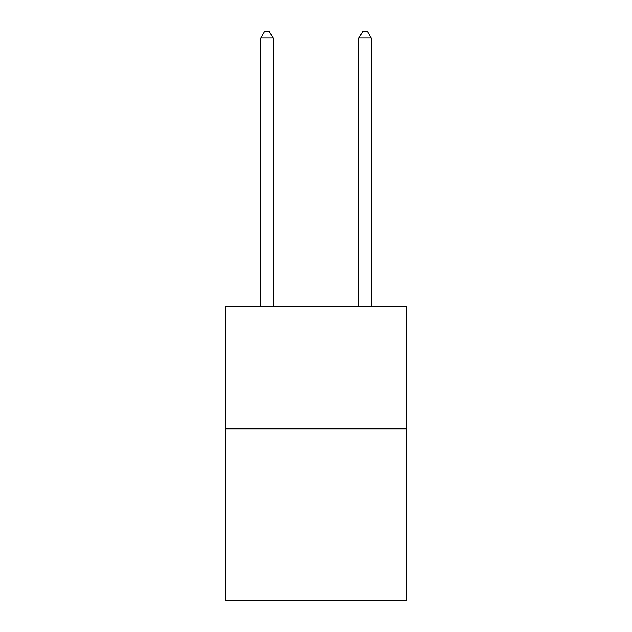 <?xml version="1.0" encoding="UTF-8"?>
<svg xmlns="http://www.w3.org/2000/svg" width="632" height="632" viewBox="0 0 632 632"><rect width="100%" height="100%" fill="white"/><g stroke="black" fill="none" stroke-linecap="round" stroke-linejoin="round"><path stroke-width="0.95" d="M406.7 428.812L406.7 600.4L225.3 600.4L225.3 306.243L406.7 306.243L406.7 428.812L225.3 428.812M273.103 306.243L273.103 37.975L260.842 37.975L260.842 306.243M260.842 37.975L264.524 31.6L269.422 31.6L273.103 37.975M371.158 306.243L371.158 37.975L358.897 37.975L358.897 306.243M358.897 37.975L362.578 31.6L367.476 31.6L371.158 37.975"/></g></svg>
